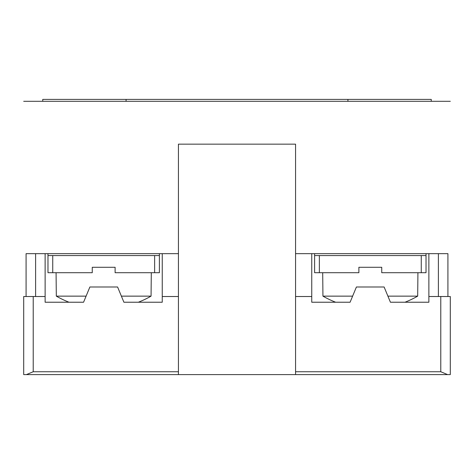 <?xml version="1.0" encoding="UTF-8"?>
<svg xmlns="http://www.w3.org/2000/svg" width="474" height="474" viewBox="0 0 474 474"><rect width="100%" height="100%" fill="white"/><g stroke="black" fill="none" stroke-linecap="round" stroke-linejoin="round"><path stroke-width="0.71" d="M387.91 296.137L417.683 296.137A95.102 95.102 0 0 1 404.986 302.228M335.639 302.228A95.102 95.102 0 0 1 322.942 296.137L352.62 296.137M322.942 296.137L322.699 272.71M417.683 296.137L417.926 272.71M121.38 296.137L151.058 296.137A95.102 95.102 0 0 1 138.361 302.228M69.014 302.228A95.102 95.102 0 0 1 56.317 296.137L86.09 296.137M56.317 296.137L56.074 272.71M151.058 296.137L151.301 272.71M426.019 253.661L426.019 272.71L381.742 272.71L381.742 267.283L358.883 267.283L358.883 272.71L314.606 272.71L314.606 253.661M159.394 253.661L159.394 272.71L115.117 272.71L115.117 267.283L92.258 267.283L92.258 272.71L47.981 272.71L47.981 253.661M426.019 255.569L314.606 255.569M428.875 253.661L311.75 253.661L311.75 302.228L350.096 302.228L356.412 286.995L384.118 286.995L390.428 302.228L428.875 302.228L428.875 253.661L447.918 253.661L447.918 296.517M159.394 255.569L47.981 255.569M117.588 286.989L123.904 302.228L162.25 302.228L162.25 253.661L45.125 253.661L45.125 302.228L83.572 302.228L89.882 286.989M295.563 371.74L440.779 371.74L447.58 374.596L295.563 374.596L295.563 144.155L295.563 253.661L311.75 253.661M447.58 374.596L450.3 374.596L450.3 296.517L428.875 296.517M311.75 296.517L295.563 296.517M162.25 253.661L178.437 253.661L178.437 374.596L26.42 374.596L33.221 371.74L33.221 296.517M117.588 286.995L89.882 286.995M178.437 296.517L162.25 296.517M45.125 253.661L26.082 253.661L26.082 296.517M45.125 296.517L23.7 296.517L23.7 374.596L26.42 374.596M178.437 144.155L178.437 253.661L178.437 144.155L295.563 144.155M450.3 101.306L23.7 101.306M295.563 374.596L178.437 374.596M431.257 101.306L431.257 99.404L42.743 99.404L42.743 101.306M347.934 101.306L347.934 99.404M126.066 101.306L126.066 99.404M421.256 272.71L421.256 255.569M319.369 272.71L319.369 255.569M154.631 272.71L154.631 255.569M52.744 272.71L52.744 255.569M440.779 371.74L440.779 296.517M438.397 296.517L438.397 253.661M178.437 371.74L33.221 371.74M35.603 296.517L35.603 253.661"/></g></svg>
